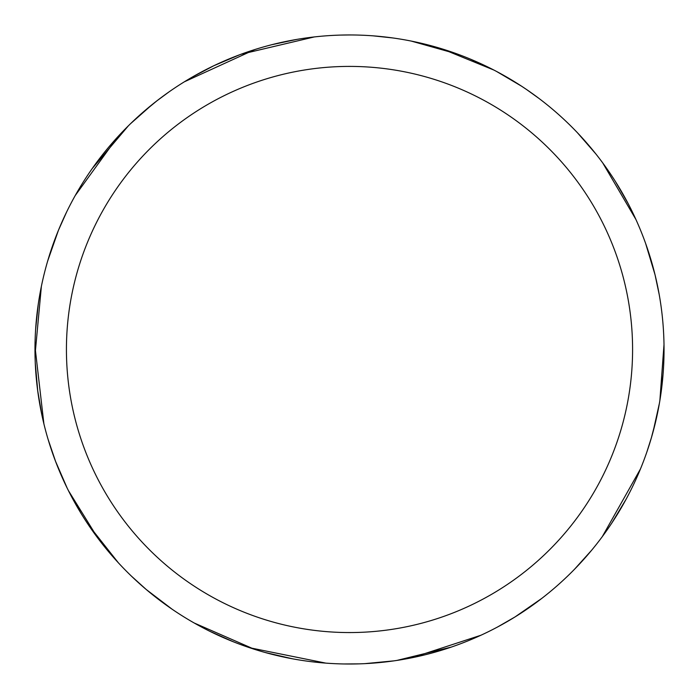 <?xml version="1.0" encoding="UTF-8"?>
<svg xmlns="http://www.w3.org/2000/svg" width="699" height="699" viewBox="0 0 699 699"><rect width="100%" height="100%" fill="white"/><g stroke="black" fill="none" stroke-linecap="round" stroke-linejoin="round"><path stroke-width="1.05" d="M349.509 34.959A314.533 314.533 0 0 1 664.041 349.483A314.533 314.533 0 0 1 349.509 664.015A314.533 314.533 0 0 1 34.976 349.483A314.533 314.533 0 0 1 349.509 34.959L340.273 35.09M349.509 66.405A283.078 283.078 0 0 1 632.586 349.483A283.078 283.078 0 0 1 349.509 632.56A283.078 283.078 0 0 1 66.431 349.483A283.078 283.078 0 0 1 349.509 66.405M325.848 663.124L249.648 647.737M118.332 562.756L88.275 524.687M41.888 415.049L37.641 390.348M35.029 354.891L41.381 286.363M142.133 113.002L157.266 100.542M442.126 48.904L493.94 70.075M615.286 181.286L628.069 203.435M659.384 403.393L653.032 431.947M541.777 598.405L515.006 616.955M254.357 649.275L194.261 623.027M81.101 513.468L68.563 490.899M55.64 461.593L48.065 439.278M359.356 663.858L343.681 663.963M496.535 71.438L521.725 86.292M645.658 243.549L655.024 274.733M640.485 468.907L602.311 536.622M480.903 635.251L412.305 657.68M470.27 59.057L493.651 69.926M521.358 86.056L526.863 89.725M538.99 98.437L540.598 99.66M172.181 609.266L146.274 589.537M43.906 423.9L34.994 346.678M75.239 195.528L117.546 137.056M192.094 77.178L213.92 65.68M241.103 54.234L314.314 36.933M372.917 35.824L392.821 37.956M577.313 132.609L595.898 153.981M663.998 344.686L659.873 400.501M591.607 550.27L574.491 569.283M393.991 660.852L364.878 663.639M343.777 663.963L341.759 663.919M651.538 437.259L646.793 452.209M514.927 616.999L497.583 626.977M411.178 41.058L457.88 54.199M602.704 162.876L635.889 219.434M663.036 374.585L659.926 400.186M656.457 418.107L651.354 437.889M233.361 641.778L209.988 631.38M67.13 488.016L55.483 461.183M47.646 261.111L58.401 230.373M184.3 81.835L254.986 49.489M526.321 89.358L539.069 98.498M655.05 274.821L659.174 294.41M626.164 499.121L611.581 523.402M451.257 647.099L396.892 660.424M146.205 589.475L131.351 576.063M37.737 391.038L35.265 362.825M92.259 168.511L128.406 125.785M271.666 44.736L296.682 39.424M156.751 100.944L169.376 91.639M292.689 658.842L265.087 652.473M97.895 538.221L68.432 490.637M35.623 329.343L38.296 303.908M130.503 123.732L152.417 104.361M53.561 456.001L48.624 441.121M58.436 230.294L66.606 212.024M213.641 65.811L239.713 54.74"/></g></svg>
